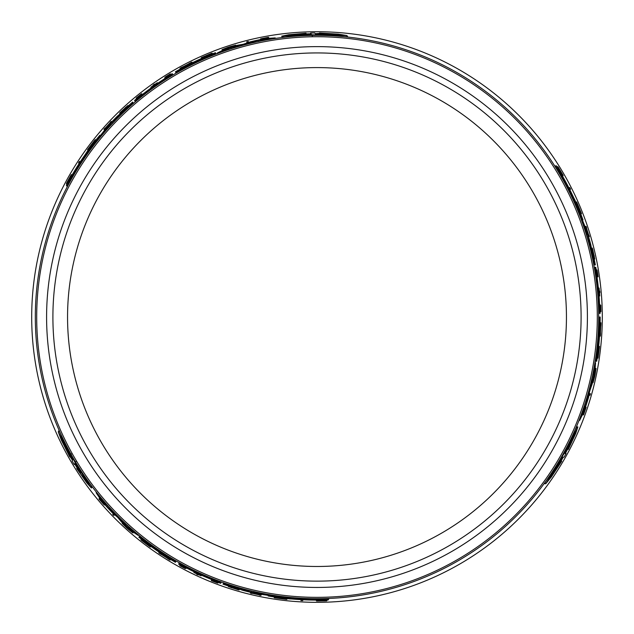 <?xml version="1.0" encoding="UTF-8"?>
<svg xmlns="http://www.w3.org/2000/svg" width="634" height="634" viewBox="0 0 634 634"><rect width="100%" height="100%" fill="white"/><g stroke="black" fill="none" stroke-linecap="round" stroke-linejoin="round"><path stroke-width="0.95" d="M581.101 317.032A264.101 264.101 0 0 1 317 581.14A264.101 264.101 0 0 1 52.899 317.032A264.101 264.101 0 0 1 317 52.931A264.101 264.101 0 0 1 581.101 317.032M598.678 317.032A281.678 281.678 0 0 1 317 598.71A281.678 281.678 0 0 1 35.322 317.032A281.678 281.678 0 0 1 317 35.353A281.678 281.678 0 0 1 598.678 317.032L599.241 317.032A282.241 282.241 0 0 1 595.762 361.221L596.713 361.221A283.176 283.176 0 0 0 600.176 317.032L599.954 317.032A282.954 282.954 0 0 1 597.719 352.544L597.719 352.544M595.611 370.026L593.075 382.627L594.621 376.881A284 284 0 0 0 595.183 374.219L596.055 368.473A283.755 283.755 0 0 1 594.977 374.028L595.025 374.028A283.81 283.81 0 0 0 595.659 370.842L593.575 380.463L595.611 370.026L595.064 370.026M585.348 407.48L585.784 407.48L583.446 414.264L585.721 408.573M583.446 414.264L582.701 414.264L582.48 414.874L583.542 414.874L586.117 407.266L584.009 412.726M585.491 407.06L586.117 407.266M592.299 248.98L594.454 257.634M562.627 457.13L560.25 461.219L559.465 461.219L560.25 461.219L559.465 461.219L545.787 483.718L551.437 476.823L561.716 461.219L560.931 461.219L563.301 457.13L564.101 457.13L566.122 453.508L565.33 453.508L567.541 449.395L568.31 449.395L575.64 433.64L577.875 426.904L566.114 449.395L566.883 449.395L561.827 457.13L562.627 457.13M320.875 35.385L320.638 34.965L346.957 35.559L347.575 36.621L344.904 36.74M320.82 35.282L316.081 35.25M312.324 35.987L311.928 35.298L307.244 35.425M285.023 37.176L282.249 37.113L281.718 36.178L307.07 35.116L306.682 34.45L315.914 34.965L315.51 34.268L320.241 34.284L320.638 34.965M267.072 37.747L268.459 37.287L268.99 38.199L268.388 38.317M260.733 41.036L256.136 42.01M233.32 48.073L229.46 49.309M94.268 143.125L93.095 144.544M84.314 158.286L84.005 157.747L92.802 144.045L93.341 144.972L88.491 152.334M71.666 178.637L66.958 186.237L66.372 185.223L75.169 171.513A282.241 282.241 0 0 1 84.005 157.747M116.339 119.35L110.427 125.54M578.977 211.098L578.335 209.371M570.822 194.9L571.448 194.9L578.913 209.371L577.843 209.371L573.889 201.493M559.521 173.764L555.297 165.894L556.47 165.894L563.943 180.365A282.241 282.241 0 0 1 571.448 194.9M588.526 242.101L586.125 233.891M602.3 317.032A285.3 285.3 0 0 0 317 31.732A285.3 285.3 0 0 0 31.7 317.032A285.3 285.3 0 0 0 317 602.332A285.3 285.3 0 0 0 602.3 317.032M584.16 406.307L585.61 401.837M591.768 379.045L592.631 375.082M545.787 483.718L544.558 483.718L545.787 481.349M559.101 461.219L561.486 457.13M563.412 453.508L565.766 449.395M575.347 429.273L576.797 426.904L577.875 426.904M246.135 589.652L254.448 591.681M295.864 597.917L295.547 598.464L279.285 597.688L279.816 596.76L288.613 597.283M319.813 598.702L328.745 598.979L328.158 599.994L311.888 599.233A282.241 282.241 0 0 1 295.547 598.464M277.755 596.879L279.57 597.188M106.116 503.768L109.254 507.255M125.912 523.985L128.908 526.711M71.143 454.499L70.897 454.919L58.257 431.825L58.867 430.763L60.309 433.014M71.476 453.92L71.079 454.61L73.433 458.723M75.945 461.607L75.549 462.297L77.99 466.291M90.622 484.653L91.954 487.094L91.415 488.021L77.816 466.6L77.435 467.258L73.259 459.016L72.862 459.713L70.509 455.608L70.897 454.919M100.093 499.917L98.999 498.942L99.53 498.031L99.926 498.498M104.499 504.204L104.277 504.585L99.57 499.172L103.366 503.982M131.801 531.823L122.164 523.327L126.364 527.543A284 284 0 0 0 128.385 529.358L132.926 532.988A283.755 283.755 0 0 1 128.654 529.271L128.631 529.319A283.81 283.81 0 0 0 131.072 531.458L123.781 524.849L131.801 531.823L132.078 531.347M120.412 112.646L126.832 106.449M98.999 498.942L104.301 504.981L100.624 500.424M104.792 504.545L104.301 504.981M238.289 589.477L229.714 587.021M223.588 49.262L235.761 45.157L230.015 46.686A284 284 0 0 0 227.432 47.526L222.019 49.642A283.755 283.755 0 0 1 227.368 47.804L227.344 47.764A283.81 283.81 0 0 0 224.27 48.802L233.637 45.799L223.588 49.262L223.857 49.729M261.16 39.419L260.939 39.039L267.976 37.668L261.913 38.547M268.459 37.287L260.582 38.864L266.367 37.953M260.717 39.506L260.582 38.864M326.13 33.428L340.022 34.91L326.938 34.83L326.589 34.228L315.383 33.982L326.478 34.03L326.13 33.428M334.34 34.997L326.716 34.442M300.27 34.371L311.175 34.03L300.373 34.553L300.706 35.124L300.27 34.371M316.144 35.361L315.914 34.965M319.71 33.364L315.177 33.681L314.773 32.992L310.628 33.055L311.025 33.745L306.357 33.879L305.968 33.214L288.66 34.751L281.718 36.178M346.957 35.559L338.168 34.109L319.512 33.008M300.706 35.124L287.868 35.472L299.937 33.8M300.492 34.759L293.59 35.441M307.308 35.528L307.07 35.116M248.766 42.375L248.251 41.479A284 284 0 0 0 246.674 41.884L246.927 42.319A283.509 283.509 0 0 1 248.504 41.923M247.284 42.93L246.927 42.319M266.209 37.953L260.939 39.039M262.064 38.547L266.969 37.572M188.132 64.145A283.834 283.834 0 0 0 183.797 66.396L181.704 67.331A284 284 0 0 0 179.985 68.274L186.119 65.54L191.848 62.1A284 284 0 0 0 190.089 62.972L188.132 64.145M180.397 68.979L179.985 68.274M186.047 65.413L184.153 66.237A283.802 283.802 0 0 1 187.799 64.343L186.047 65.413M192.26 62.814L191.848 62.1M201.604 58.431L201.438 58.146A283.509 283.509 0 0 1 202.88 57.504L212.335 53.549L212.089 53.121A284 284 0 0 0 210.615 53.716L202.634 57.084A284 284 0 0 0 201.192 57.718L201.438 58.146M222.463 50.411L222.019 49.642M217.557 53.494L217.272 53.002A282.241 282.241 0 0 1 225.49 50.038L230.744 47.613L236.847 46.417A282.241 282.241 0 0 1 251.888 42.407L257.8 40.378L264.378 39.744A282.241 282.241 0 0 1 275.227 37.905L265.931 38.5A283.176 283.176 0 0 0 250.216 41.844L243.202 44.277L237.512 45.244A283.176 283.176 0 0 0 224.769 49.294L217.272 53.002M225.775 50.538L225.49 50.038M231.251 48.493L230.744 47.613M237.132 46.916L236.847 46.417M252.181 42.914L251.888 42.407M258.323 41.281L257.8 40.378M264.679 40.259L264.378 39.744M275.528 38.428L275.227 37.905M301.19 600.081L300.912 600.556A283.977 283.977 0 0 0 302.664 600.652L302.941 600.176A283.485 283.485 0 0 1 301.19 600.081L301.427 599.677M303.179 599.764L302.941 600.176M181.522 565.702L181.356 565.996A283.509 283.509 0 0 1 179.945 565.219L179.715 565.623A283.977 283.977 0 0 0 185.39 568.674L185.413 568.635A283.929 283.929 0 0 1 181.15 566.352L181.356 565.996M185.786 567.977L185.413 568.635M198.276 574.531A283.549 283.549 0 0 0 201.057 575.799L201.081 575.767A283.509 283.509 0 0 1 193.893 572.423L193.877 572.462A283.549 283.549 0 0 0 196.833 573.865L196.619 574.238A283.977 283.977 0 0 0 198.062 574.903L198.276 574.531M201.414 575.189L201.081 575.767M194.226 571.852L193.893 572.423M231.719 587.813C228.581 586.593 230.728 587.139 238.162 589.446L228.375 586.585L238.138 589.747M239.303 589.113L238.994 589.652M239.462 589.168L238.963 590.024M319.766 600.2L319.473 600.715A283.691 283.691 0 0 1 318.006 600.723L318.109 600.549A283.509 283.509 0 0 1 316.746 600.549L316.477 601.008A283.977 283.977 0 0 0 317.848 601.008L324.854 600.905A283.977 283.977 0 0 0 326.661 600.85L320.186 600.747L326.122 600.398A283.509 283.509 0 0 1 324.362 600.453L319.473 600.715M327.128 600.033L326.661 600.85M217.906 582.915L217.93 582.868A283.691 283.691 0 0 1 212.786 580.895L212.858 580.768A283.549 283.549 0 0 0 218.001 582.741L218.025 582.709A283.509 283.509 0 0 1 211.526 580.197L211.296 580.601A283.977 283.977 0 0 0 217.787 583.114L217.811 583.082A283.937 283.937 0 0 1 212.667 581.109L212.762 580.942A283.747 283.747 0 0 0 217.906 582.915L217.811 583.082M218.191 582.416L217.93 582.868M211.859 579.627L211.526 580.197M252.134 593.265A283.747 283.747 0 0 0 259.409 594.874L259.29 595.088A283.977 283.977 0 0 0 260.915 595.421L261.16 594.993A283.509 283.509 0 0 1 259.528 594.66L259.425 594.851A283.723 283.723 0 0 1 252.15 593.242L252.261 593.059A283.509 283.509 0 0 1 250.652 592.679L250.414 593.091A283.977 283.977 0 0 0 252.015 593.479L252.134 593.265M261.501 594.407L261.16 594.993M259.813 594.169L259.425 594.851M176.165 73.092L175.88 72.609A282.241 282.241 0 0 1 215.885 53.525L215.409 52.709A283.176 283.176 0 0 0 175.412 71.793L175.523 71.991A282.954 282.954 0 0 1 207.389 56.172L207.389 56.172M207.627 56.577L207.627 56.577A282.487 282.487 0 0 0 175.753 72.395L175.88 72.609M216.17 54.025L215.885 53.525M207.445 56.267A282.851 282.851 0 0 0 175.578 72.086L175.523 71.991M79.781 161.821L79.504 161.345A283.977 283.977 0 0 0 78.553 162.819L78.822 163.287A283.485 283.485 0 0 1 79.781 161.821L80.019 162.225M169.381 75.375L169.215 75.081A283.509 283.509 0 0 1 170.594 74.249L170.356 73.853A283.977 283.977 0 0 0 164.88 77.237L164.903 77.277A283.929 283.929 0 0 1 169.009 74.725L169.215 75.081M154.45 84.187A283.977 283.977 0 0 0 153.151 85.099L153.365 85.463A283.549 283.549 0 0 0 150.876 87.246L150.892 87.278A283.509 283.509 0 0 1 157.375 82.729L157.359 82.697A283.549 283.549 0 0 0 154.656 84.552L154.45 84.187M151.225 87.857L150.892 87.278M120.222 113.708L119.913 113.177L127.878 105.513L120.254 112.377M125.144 107.788C127.767 105.68 126.221 107.273 120.508 112.551L119.913 113.177M120.095 113.819L119.604 112.955M71.602 175.055L71.333 174.596A283.977 283.977 0 0 0 70.651 175.776L67.236 181.903A283.977 283.977 0 0 0 66.38 183.495L69.708 177.94L67.038 183.25A283.509 283.509 0 0 1 67.87 181.704L70.089 177.338A283.691 283.691 0 0 1 70.81 176.062L70.913 176.244A283.509 283.509 0 0 1 71.602 175.055L71.793 175.388M66.855 184.312L66.38 183.495M140.669 94.981L140.669 94.981A283.549 283.549 0 0 0 136.389 98.444L136.318 98.325A283.691 283.691 0 0 1 140.597 94.862M136.579 98.777L136.405 98.484A283.509 283.509 0 0 1 141.834 94.109L141.596 93.705A283.977 283.977 0 0 0 136.175 98.072L136.191 98.111A283.937 283.937 0 0 1 140.471 94.64L140.574 94.807A283.747 283.747 0 0 0 136.286 98.278L136.318 98.325M142.159 94.68L141.834 94.109M111.632 122.061L111.219 121.34A283.977 283.977 0 0 0 110.086 122.536L110.205 122.742A283.747 283.747 0 0 0 105.181 128.242L105.062 128.028A283.977 283.977 0 0 0 103.952 129.273L104.198 129.701A283.509 283.509 0 0 1 105.299 128.456L105.196 128.266A283.723 283.723 0 0 1 110.221 122.766L110.332 122.956A283.509 283.509 0 0 1 111.457 121.76M88.562 148.34A283.977 283.977 0 0 0 87.547 149.719L87.817 150.179A283.485 283.485 0 0 1 88.823 148.8L95.528 140.066L95.266 139.615A283.977 283.977 0 0 0 94.212 140.946L88.562 148.34M88.998 149.093L88.641 148.475M100.703 500.559L104.277 504.585M75.438 169.975L75.85 169.215A282.851 282.851 0 0 1 82.579 158.762L75.375 170.055M92.802 144.045A283.176 283.176 0 0 0 86.454 152.596L85.431 154.244A283.065 283.065 0 0 0 72.942 173.637L71.888 175.222A283.176 283.176 0 0 0 66.372 185.223M75.486 172.068L75.169 171.513M163.604 79.821A282.495 282.495 0 0 0 142.793 94.656C140.756 96.202 140.732 96.162 142.721 94.529A282.629 282.629 0 0 1 163.532 79.702C165.704 78.362 165.728 78.402 163.604 79.821L163.532 79.702C165.704 78.362 165.728 78.402 163.604 79.821M142.793 94.656C140.756 96.202 140.732 96.162 142.721 94.529L142.793 94.656M138.03 98.199L134.931 101.131L139.108 97.913A282.241 282.241 0 0 1 172.686 74.479L172.218 73.671A283.176 283.176 0 0 0 164.642 78.339L164.8 78.624A282.851 282.851 0 0 0 143.038 94.006L141.374 94.902A283.176 283.176 0 0 0 134.559 100.457L137.713 98.468M135.304 101.789L134.931 101.131M172.963 74.97L172.686 74.479M99.871 135.248A283.176 283.176 0 0 0 93.951 142.571L94.458 143.442A282.241 282.241 0 0 1 105.426 130.232L111.98 122.156L120.959 113.985A282.241 282.241 0 0 1 133.148 102.89L132.672 102.066A283.176 283.176 0 0 0 125.952 108.01L126.269 108.565L117.631 115.935A283.176 283.176 0 0 0 107.637 126.356L100.204 135.819L99.871 135.248M94.759 143.973L94.458 143.442M105.719 130.747L105.426 130.232M121.252 114.492L120.959 113.985M133.433 103.382L133.148 102.89M84.837 478.107L81.009 472.1L80.573 472.853L74.844 463.605L80.676 472.671L81.009 472.1L87.73 483.045L80.241 473.432L80.573 472.853L80.241 473.432M67.291 450.132L72.688 459.999L67.172 450.33L66.824 450.933L61.157 438.157L67.632 449.53L67.172 450.33M73.489 458.62L73.259 459.016M71.079 454.61L70.509 455.608L71.079 454.61M69.978 456.52L72.522 460.292L72.125 460.989L74.249 464.548L74.646 463.858L77.102 467.837L76.722 468.494L86.7 482.72L91.415 488.021M58.257 431.825L61.403 440.17L69.772 456.876M127.307 525.562L126.8 526.442L122.711 521.758A282.241 282.241 0 0 1 111.719 510.742L107.011 506.629L103.168 501.256A282.241 282.241 0 0 1 96.154 492.776L101.313 500.535A283.176 283.176 0 0 0 112.067 512.47L117.686 517.328L121.363 521.774A283.176 283.176 0 0 0 131.246 530.777L138.204 535.421A282.241 282.241 0 0 1 131.531 529.786L126.8 526.442M131.817 529.287L131.531 529.786M123.004 521.259L122.711 521.758M107.534 505.726L107.011 506.629M112.012 510.227L111.719 510.742M103.469 500.733L103.168 501.256M96.455 492.253L96.154 492.776M139.638 535.865L138.878 537.18A283.176 283.176 0 0 0 175.412 562.279L175.523 562.081A282.954 282.954 0 0 1 145.891 542.395L145.891 542.395M145.947 542.3A282.851 282.851 0 0 0 175.578 561.986L175.523 562.081M176.165 560.979L175.88 561.462A282.241 282.241 0 0 1 139.353 536.356M138.489 534.93L138.204 535.421M146.129 541.983A282.487 282.487 0 0 0 175.753 561.676L175.689 561.795A282.629 282.629 0 0 1 146.058 542.102L146.058 542.102M113.256 513.453L112.741 514.348A284 284 0 0 0 113.874 515.513L114.128 515.077A283.509 283.509 0 0 1 112.995 513.912M114.477 514.467L114.128 515.077M142.151 540.834L149.061 546.056A284 284 0 0 0 150.329 546.984L150.575 546.563A283.509 283.509 0 0 1 149.307 545.636L141.144 539.415L140.899 539.843A284 284 0 0 0 142.151 540.834M164.563 556.248L166.227 557.476A283.802 283.802 0 0 1 162.764 555.273L164.563 556.248M159.205 552.174L158.793 552.888A284 284 0 0 0 160.426 553.973L162.423 555.083A283.834 283.834 0 0 0 166.544 557.706L168.398 559.053A284 284 0 0 0 170.07 560.076L164.634 556.129L158.793 552.888M175.753 72.395L175.689 72.276A282.629 282.629 0 0 1 207.556 56.458M79.06 163.699L78.822 163.287M165.284 77.927L164.903 77.277M157.708 83.308L157.375 82.729M70.39 177.853L70.089 177.338M104.539 130.287L104.198 129.701M105.585 128.948L105.196 128.266M133.362 532.219L132.926 532.988M103.294 503.856L99.99 500.099M78.053 466.188L77.816 466.6M64.082 443.039L67.41 449.918M170.483 559.362L170.07 560.076M285.562 598.464L285.205 599.082L274.474 597.315L274.213 597.767A283.977 283.977 0 0 0 275.893 598.02L285.126 599.217A283.977 283.977 0 0 0 286.822 599.407L287.091 598.94A283.485 283.485 0 0 1 285.395 598.758L285.205 599.082M279.285 597.688A283.176 283.176 0 0 0 289.865 598.908L291.798 598.979A283.065 283.065 0 0 0 314.844 600.097L316.746 600.216A283.176 283.176 0 0 0 328.158 599.994M312.213 598.67L311.888 599.233M310.422 599.764L309.558 599.788A282.851 282.851 0 0 1 297.148 599.185L310.525 599.78M221.06 582.662L216.186 580.657A282.241 282.241 0 0 1 179.097 563.293L178.63 564.109A283.176 283.176 0 0 0 186.459 568.333L186.626 568.048A282.851 282.851 0 0 0 210.837 579.207L212.438 580.205A283.176 283.176 0 0 0 220.664 583.32L221.44 582.012M179.382 562.81L179.097 563.293M211.51 579.096C213.88 580.086 213.856 580.126 211.447 579.214A282.629 282.629 0 0 1 188.195 568.611C185.952 567.398 185.976 567.359 188.266 568.484A282.495 282.495 0 0 0 211.51 579.096C213.88 580.086 213.856 580.126 211.447 579.214L211.51 579.096M220.767 583.129L216.963 581.449L221.004 582.757L220.783 583.121M188.195 568.611C185.952 567.398 185.976 567.359 188.266 568.484L188.195 568.611M261.311 593.155L261.01 593.67L250.739 592.029L239.177 588.336A282.241 282.241 0 0 1 223.469 583.328L222.994 584.152A283.176 283.176 0 0 0 231.505 586.997L231.822 586.45L242.529 590.246A283.176 283.176 0 0 0 256.548 593.686L268.459 595.389L268.127 595.968A283.176 283.176 0 0 0 277.43 597.434L277.938 596.562A282.241 282.241 0 0 1 261.01 593.67M278.247 596.031L277.938 596.562M239.47 587.829L239.177 588.336M223.754 582.836L223.469 583.328M558.047 466.743L549.821 478.036L556.43 466.743L557.12 466.743L562.944 457.162L557.349 466.743L558.047 466.743M552.579 473.067L556.874 466.743M570.164 443.879L565.005 453.492L569.95 443.879L569.284 443.879L570.164 443.879M561.367 457.13L561.827 457.13M558.974 461.219L559.465 461.219M561.312 461.219L561.716 461.219M569.284 443.879L575.403 432.586L570.822 443.879M569.712 443.879L572.581 437.555M565.647 449.395L566.114 449.395M570.029 189.201L570.576 189.201A283.977 283.977 0 0 0 569.784 187.64L569.237 187.64A283.485 283.485 0 0 1 570.029 189.201L569.562 189.201M568.761 187.64L569.237 187.64M588.978 395.275L590.008 395.275A284 284 0 0 0 590.452 393.706L589.945 393.706A283.509 283.509 0 0 1 589.501 395.275M589.24 393.706L589.945 393.706M600.089 310.026L600.422 310.026A283.509 283.509 0 0 1 600.461 311.635L600.921 311.635A283.977 283.977 0 0 0 600.731 305.2L600.683 305.2A283.929 283.929 0 0 1 600.842 310.026L600.422 310.026M599.93 305.2L600.683 305.2M599.36 291.109A283.549 283.549 0 0 0 599.067 288.058L599.027 288.058A283.509 283.509 0 0 1 599.724 295.951L599.764 295.951A283.549 283.549 0 0 0 599.502 292.686L599.93 292.686A283.977 283.977 0 0 0 599.788 291.109L599.36 291.109M598.361 288.058L599.027 288.058M599.067 295.951L599.724 295.951M594.145 255.502C594.652 258.831 594.05 256.699 592.338 249.107L594.747 259.013L592.608 248.98M591.474 248.282L592.093 248.282M591.443 248.124L592.433 248.124M560.844 173.05L561.439 173.05A283.691 283.691 0 0 1 562.176 174.318L561.97 174.318A283.509 283.509 0 0 1 562.659 175.499L563.19 175.499A283.977 283.977 0 0 0 562.509 174.318L558.911 168.303A283.977 283.977 0 0 0 557.96 166.766L561.106 172.424L557.841 167.455A283.509 283.509 0 0 1 558.768 168.953L561.439 173.05M558.372 168.953L558.768 168.953M557.017 166.766L557.96 166.766M557.444 167.455L557.841 167.455M584.088 412.591L585.784 407.48M583.835 413.439L583.542 414.874M585.65 408.7L584.041 413.439M596.808 269.918L596.752 269.918A283.691 283.691 0 0 1 597.608 275.354L597.474 275.354A283.549 283.549 0 0 0 596.61 269.918L596.57 269.918A283.509 283.509 0 0 1 597.64 276.796L598.108 276.796A283.977 283.977 0 0 0 597.038 269.918L596.998 269.918A283.937 283.937 0 0 1 597.862 275.354L597.672 275.354A283.747 283.747 0 0 0 596.808 269.918L596.998 269.918M596.982 276.796L597.64 276.796M588.653 235.095A283.747 283.747 0 0 0 586.41 227.994L586.656 227.994A283.977 283.977 0 0 0 586.125 226.409L585.642 226.409A283.509 283.509 0 0 1 586.165 227.994L586.387 227.994A283.723 283.723 0 0 1 588.629 235.095L588.415 235.095A283.509 283.509 0 0 1 588.883 236.672L589.366 236.672A283.977 283.977 0 0 0 588.899 235.095L588.653 235.095M584.96 226.409L585.642 226.409M585.594 227.994L586.387 227.994M600.446 331.883A283.834 283.834 0 0 0 600.66 327.001L600.897 324.719A284 284 0 0 0 600.945 322.761L600.24 329.442L600.358 336.115A284 284 0 0 0 600.485 334.158L600.446 331.883M600.121 322.761L600.945 322.761M600.382 329.442L600.62 327.39A283.802 283.802 0 0 1 600.438 331.495L600.382 329.442M599.534 336.115L600.358 336.115M598.654 346.402L598.987 346.402A283.509 283.509 0 0 1 598.821 347.963L597.513 358.139L598.013 358.139A284 284 0 0 0 598.234 356.562L599.312 347.963A284 284 0 0 0 599.479 346.402L598.987 346.402M576.441 203.546L577.154 203.546L580.99 213.721L581.513 213.721A283.977 283.977 0 0 0 580.895 212.144L577.312 203.546A283.977 283.977 0 0 0 576.623 201.984L576.092 201.984A283.485 283.485 0 0 1 576.781 203.546L577.154 203.546M595.175 368.473L596.055 368.473M578.913 209.371A283.176 283.176 0 0 0 574.681 199.599L573.77 197.887A283.065 283.065 0 0 0 563.214 177.377L562.366 175.666A283.176 283.176 0 0 0 556.47 165.894M563.301 180.365L563.943 180.365M565.14 181.372L565.591 182.109A282.851 282.851 0 0 1 571.274 193.156L565.1 181.269M597.252 352.544L597.252 352.544A282.487 282.487 0 0 0 599.487 317.032L599.241 317.032M595.191 361.221L595.762 361.221M597.608 352.544A282.851 282.851 0 0 0 599.851 317.032L599.954 317.032M599.487 317.032L599.629 317.032A282.629 282.629 0 0 1 597.386 352.544M595.009 267.31L595.714 272.533A282.241 282.241 0 0 1 599.217 313.331L600.152 313.331A283.176 283.176 0 0 0 599.899 304.439L599.566 304.439A282.851 282.851 0 0 0 597.125 277.89L597.188 276.004A283.176 283.176 0 0 0 595.778 267.326L596.008 271.463L595.12 267.31L594.256 267.31M598.654 313.331L599.217 313.331M596.689 277.359C596.372 274.815 596.42 274.815 596.832 277.359A282.629 282.629 0 0 1 599.273 302.798C599.344 305.342 599.296 305.342 599.13 302.798A282.495 282.495 0 0 0 596.689 277.359C596.372 274.815 596.42 274.815 596.832 277.359L596.689 277.359M595.928 271.059L596.008 271.463M599.273 302.798C599.344 305.342 599.296 305.342 599.13 302.798L599.273 302.798M594.954 362.68L595.524 362.68A282.241 282.241 0 0 1 593.979 371.278L593.448 377.048L591.443 382.928A282.241 282.241 0 0 1 587.393 397.962L586.188 404.096L583.454 410.111A282.241 282.241 0 0 1 579.627 420.421L583.755 412.076A283.176 283.176 0 0 0 588.717 396.797L589.612 391.384L592.124 384.093A283.176 283.176 0 0 0 594.985 371.033L595.524 362.68M593.408 371.278L593.979 371.278M592.433 377.048L593.448 377.048M590.864 382.928L591.443 382.928M586.807 397.962L587.393 397.962M585.15 404.096L586.188 404.096M582.86 410.111L583.454 410.111M579.016 420.421L579.627 420.421M583.969 227.21L584.564 227.21L588.281 236.926L590.864 248.782A282.241 282.241 0 0 1 594.383 264.885L595.334 264.885A283.176 283.176 0 0 0 593.543 256.096L592.909 256.096L590.84 244.922A283.176 283.176 0 0 0 586.815 231.061L582.337 219.895L582.995 219.895A283.176 283.176 0 0 0 579.619 211.098L578.604 211.098A282.241 282.241 0 0 1 584.564 227.21M578.002 211.098L578.604 211.098M590.286 248.782L590.864 248.782M593.812 264.885L594.383 264.885M566.447 317.032A249.447 249.447 0 0 1 317 566.479A249.447 249.447 0 0 1 67.553 317.032A249.447 249.447 0 0 1 317 67.592A249.447 249.447 0 0 1 566.447 317.032M36.693 317.032A280.307 280.307 0 0 0 317 597.347A280.307 280.307 0 0 0 597.307 317.032A280.307 280.307 0 0 0 317 36.724A280.307 280.307 0 0 0 36.693 317.032M317 46.623A270.409 270.409 0 0 1 587.409 317.032A270.409 270.409 0 0 1 317 587.449A270.409 270.409 0 0 1 46.591 317.032A270.409 270.409 0 0 1 317 46.623M139.393 98.413L139.108 97.913M112.495 123.051L111.98 122.156M114.041 121.435L113.526 120.547M216.471 580.165L216.186 580.657M251.254 591.134L250.739 592.029M249.091 590.603L248.576 591.498M595.144 272.533L595.714 272.533M587.25 236.926L588.281 236.926M587.876 239.066L588.907 239.066M592.481 382.627L593.075 382.627M122.457 522.812L122.164 523.327M236.062 45.672L235.769 45.157M268.356 38.317L267.976 37.668M228.66 586.085L228.375 586.585M128.163 106.013L127.878 105.513M99.942 498.522L99.57 499.172M594.169 259.013L594.747 259.013"/></g></svg>
